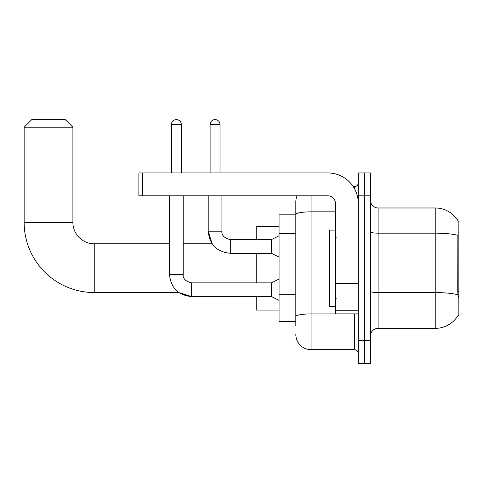 <?xml version="1.0" encoding="UTF-8"?>
<svg xmlns="http://www.w3.org/2000/svg" width="483" height="483" viewBox="0 0 483 483"><rect width="100%" height="100%" fill="white"/><g stroke="black" fill="none" stroke-linecap="round" stroke-linejoin="round"><path stroke-width="0.72" d="M378.098 328.349L435.231 328.349A26.662 26.662 0 0 0 458.234 315.17L458.85 315.399L458.85 220.93L458.156 221.027A26.662 26.662 0 0 0 435.231 207.98A26.662 26.662 0 0 1 458.101 220.93A26.662 26.662 0 0 0 435.231 207.98L378.098 207.98A7.619 7.619 0 0 1 370.479 200.36A7.619 7.619 0 0 0 378.098 207.98L378.098 328.349A7.619 7.619 0 0 0 370.479 335.969M295.819 326.061L295.819 214.476L295.819 214.838L279.059 214.838L279.059 321.491L295.819 321.491M364.381 340.539L364.381 363.391L370.479 363.391L370.479 340.539L364.381 340.539L364.381 363.391L358.289 363.391L358.289 340.539L364.381 340.539L364.381 195.79L364.381 340.539M358.289 340.539L358.289 172.938L364.381 172.938L364.381 195.79L364.381 172.938L370.479 172.938L370.479 340.539M458.234 297.878L457.745 291.255L457.854 235.342A26.662 4.631 180 0 0 435.231 233.162L435.231 207.98A26.662 26.662 0 0 1 458.156 221.027M311.058 195.79L311.058 349.68L354.48 349.68L354.48 313.872M353.266 186.649L354.48 186.649A3.81 3.81 0 0 0 358.289 182.84M295.819 229.153L295.819 201.882A15.239 15.239 0 0 1 297.093 195.79M295.819 319.209L295.819 299.237M335.431 211.832L311.058 211.832A15.239 2.644 180 0 0 295.819 214.476L295.819 201.882M358.289 353.49A3.81 3.81 0 0 0 354.48 349.68M311.058 349.68A15.239 15.239 0 0 1 295.819 334.441M335.431 230.071L329.34 230.071L329.34 306.258L335.431 306.258M169.509 195.79L169.509 274.489C170.831 287.892 178.197 295.258 191.6 296.58L178.867 292.541L191.6 296.58L178.867 292.541L191.6 296.58L178.867 292.541L94.239 292.541A70.089 70.089 0 0 1 24.15 222.452L24.15 127.228L31.769 119.609L65.29 119.609L72.909 127.228L24.15 127.228M94.239 292.541L94.239 243.788A21.33 21.33 0 0 1 72.909 222.452L72.909 127.228M256.201 253.309L256.201 282.869M256.201 296.58L256.201 310.062L279.059 310.062M279.059 226.261L256.201 226.261L256.201 239.598M171.411 172.938L171.411 124.56A4.951 4.951 0 0 1 176.361 119.609A4.951 4.951 0 0 1 181.318 124.56L181.318 172.938M279.059 300.39L271.44 296.58L271.44 282.869L279.059 279.059M271.44 296.58L191.6 296.58C178.197 295.258 170.831 287.892 169.509 274.489C170.831 287.892 178.197 295.258 191.6 296.58C178.197 295.258 170.831 287.892 169.509 274.489L183.22 274.489L183.22 195.79M210.111 172.938L210.111 124.56A4.951 4.951 0 0 1 215.062 119.609A4.951 4.951 0 0 1 220.019 124.56L220.019 172.938M279.059 257.119L271.44 253.309L271.44 239.598L279.059 235.789M208.209 195.79L208.209 231.218L221.92 231.218L221.92 195.79M358.289 313.872L335.431 313.872L335.431 283.068L358.289 283.068M358.289 203.409A30.471 30.471 0 0 0 327.818 172.938L142.69 172.938L142.69 195.79L327.818 195.79A7.619 7.619 0 0 1 335.431 203.409L335.431 283.068M142.69 195.79L138.881 195.79L138.881 172.938L142.69 172.938M458.85 237.926L457.745 237.926M458.85 291.255L457.745 291.255M295.819 233.724L279.059 233.724M295.819 294.666L279.059 294.666M435.231 328.349L435.231 233.162L378.098 233.162A7.619 1.322 0 0 1 370.479 231.84M457.938 294.787A26.662 4.631 180 0 0 435.231 292.583L378.098 292.583A7.619 1.322 -0 0 1 370.479 291.261M370.479 195.79L358.289 195.79M355.802 313.872A3.81 0.664 0 0 1 354.48 313.914L311.058 313.914A15.239 2.644 180 0 0 295.819 316.558M354.48 188.654L354.48 186.649M24.15 222.452L72.909 222.452M169.509 274.489C170.831 287.892 178.197 295.258 191.6 296.58L191.6 282.881M171.411 124.56L181.318 124.56M183.22 243.788L212.134 243.788L208.209 231.218C209.531 244.621 216.897 251.981 230.3 253.309L230.3 239.61C224.251 238.071 221.462 235.281 221.92 231.218C221.462 235.281 224.251 238.071 230.3 239.598C224.251 238.071 221.462 235.281 221.92 231.218C221.462 235.281 224.251 238.071 230.3 239.598C224.251 238.071 221.462 235.281 221.92 231.218C221.462 235.281 224.251 238.071 230.3 239.598C224.251 238.071 221.462 235.281 221.92 231.218C221.462 235.281 224.251 238.071 230.3 239.598C224.251 238.071 221.462 235.281 221.92 231.218C221.462 235.281 224.251 238.071 230.3 239.598L271.44 239.598M210.111 124.56L220.019 124.56M358.289 283.726L335.431 283.726M335.431 310.726L358.289 310.726M336.198 237.69L335.431 236.93M336.198 298.639L335.431 299.4M169.509 243.788L94.239 243.788M183.22 274.489C182.761 278.552 185.55 281.348 191.6 282.869C185.55 281.348 182.761 278.552 183.22 274.489C182.761 278.552 185.55 281.348 191.6 282.869C185.55 281.348 182.761 278.552 183.22 274.489C182.761 278.552 185.55 281.348 191.6 282.869L271.44 282.869M230.3 253.309C216.897 251.981 209.531 244.621 208.209 231.218C209.531 244.621 216.897 251.981 230.3 253.309C216.897 251.981 209.531 244.621 208.209 231.218C209.531 244.621 216.897 251.981 230.3 253.309L271.44 253.309"/></g></svg>
